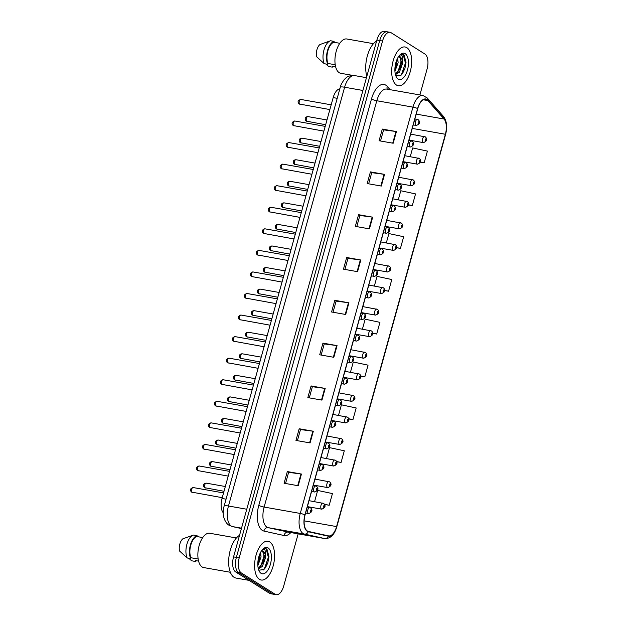 <?xml version="1.0" encoding="UTF-8"?>
<svg xmlns="http://www.w3.org/2000/svg" width="626" height="626" viewBox="0 0 626 626"><rect width="100%" height="100%" fill="white"/><g stroke="black" fill="none" stroke-linecap="round" stroke-linejoin="round"><path stroke-width="0.94" d="M223.239 512.733A12.293 5.963 -80 0 1 222.019 498.46L333.181 97.601A12.293 5.963 -80 0 1 339.848 88.837M259.414 579.316A19.672 9.539 100 0 0 261.175 580.012A19.672 9.539 100 0 0 273.609 564.183A19.672 9.539 100 0 0 269.775 541.96A19.672 9.539 100 0 0 268.014 541.263A19.672 9.539 100 0 0 255.58 557.093A19.672 9.539 100 0 0 259.414 579.316A19.672 9.539 100 0 0 261.175 580.012A19.672 9.539 100 0 0 273.609 564.183A19.672 9.539 100 0 0 269.775 541.96A19.672 9.539 100 0 0 268.014 541.263A19.672 9.539 100 0 0 255.58 557.093A19.672 9.539 100 0 0 259.414 579.316M396.485 85.042A19.672 9.539 100 0 0 398.246 85.731A19.672 9.539 100 0 0 410.679 69.901A19.672 9.539 100 0 0 406.853 47.678A19.672 9.539 100 0 0 405.092 46.989A19.672 9.539 100 0 0 392.659 62.819A19.672 9.539 100 0 0 396.485 85.042A19.672 9.539 100 0 0 398.246 85.731A19.672 9.539 100 0 0 410.679 69.901A19.672 9.539 100 0 0 406.853 47.678A19.672 9.539 100 0 0 405.092 46.989A19.672 9.539 100 0 0 392.659 62.819A19.672 9.539 100 0 0 396.485 85.042M307.319 530.989A13.115 6.362 -80 0 1 305.073 514.948L417.753 108.627A13.115 6.362 -80 0 1 425.735 99.307A13.115 6.362 -80 0 1 427.848 100.575L444.069 119.034A13.115 6.362 -80 0 1 445.376 134.269L336.577 526.583A13.115 6.362 -80 0 1 328.595 535.911A13.115 6.362 -80 0 1 328.47 535.879L308.36 531.427A13.115 6.362 -80 0 1 307.319 530.989M307.233 531.302A13.443 6.518 100 0 0 308.297 531.748L328.407 536.2A13.443 6.518 100 0 0 336.718 526.677L445.524 134.355A13.443 6.518 100 0 0 444.178 118.737L427.957 100.285A13.443 6.518 100 0 0 417.612 108.533L304.932 514.854A13.443 6.518 100 0 0 307.233 531.302M403.77 70.253A16.393 7.95 -80 0 1 402.721 73.305M266.699 564.527A16.393 7.95 -80 0 1 265.643 567.586M419.897 94.941L427.057 69.11A12.293 5.963 100 0 0 424.952 54.063L391.117 32.732A12.293 5.963 100 0 0 390.021 32.294L387.197 31.801A12.293 5.963 100 0 0 379.716 40.541L236.378 557.39A12.293 5.963 100 0 0 238.483 572.43L272.318 593.769A12.293 5.963 100 0 0 273.421 594.199A12.293 5.963 100 0 1 272.318 593.769L238.483 572.43A12.293 5.963 100 0 1 236.378 557.39L379.716 40.541A12.293 5.963 100 0 1 387.197 31.801A12.293 5.963 100 0 1 388.292 32.231M380.514 140.999L383.605 129.856L395.961 131.491A3.279 0.556 15.5 0 1 396.43 131.562L382.306 129.073L379.066 140.748L393.191 143.237L396.43 131.562M383.597 129.887L382.306 129.073M368.644 183.817L371.734 172.666L384.082 174.302A3.279 0.556 15.5 0 1 384.552 174.372L370.435 171.884L367.196 183.559L381.312 186.055L384.552 174.372M371.727 172.698L370.435 171.884M356.773 226.628L359.864 215.477L372.212 217.112A3.279 0.556 15.5 0 1 372.681 217.191L358.565 214.695L355.325 226.369L369.442 228.866L372.681 217.191M359.856 215.508L358.565 214.695M346.687 257.505L347.978 258.319L360.341 259.923A3.279 0.556 15.5 0 1 360.811 260.001L346.687 257.505L343.455 269.18L357.571 271.676L360.811 260.001M285.534 483.491L288.625 472.348L300.973 473.984A3.279 0.556 15.5 0 1 301.442 474.054L287.326 471.566L284.087 483.241L298.211 485.729L301.442 474.054M288.617 472.38L287.326 471.566M299.197 428.747L300.488 429.569L312.851 431.173A3.279 0.556 15.5 0 1 313.321 431.244L299.197 428.747L295.957 440.43L310.081 442.918L313.321 431.244M309.283 397.87L312.374 386.727L324.722 388.363A3.279 0.556 15.5 0 1 325.191 388.433L311.067 385.937L307.835 397.612L321.952 400.108L325.191 388.433M312.366 386.751L311.067 385.937M321.154 355.059L324.245 343.917L336.592 345.552A3.279 0.556 15.5 0 1 337.062 345.622L322.946 343.126L319.706 354.801L333.822 357.297L337.062 345.622M324.237 343.94L322.946 343.126M333.024 312.249L336.115 301.106L348.471 302.734A3.279 0.556 15.5 0 1 348.932 302.812L334.816 300.316L331.577 311.991L345.701 314.487L348.932 302.812M336.107 301.129L334.816 300.316M390.021 32.294A12.293 5.963 100 0 0 382.541 41.034L239.202 557.891A12.293 5.963 100 0 0 241.307 572.931L275.143 594.27A12.293 5.963 100 0 0 276.246 594.7A12.293 5.963 100 0 0 283.727 585.959L298.172 533.861M396.61 247.724L400.429 248.405L403.668 236.73L388.902 233.568L386.312 242.911M408.512 204.921L412.307 205.594L415.539 193.911L400.781 190.758L398.277 199.788M420.382 162.111L424.178 162.776L427.417 151.101L412.651 147.947L410.233 156.664M360.756 376.116L364.817 376.836L368.049 365.161L353.291 362.008L350.435 372.282M348.745 418.904L352.939 419.647L356.178 407.972L341.413 404.819L338.478 415.406M336.694 461.683L341.068 462.457L344.308 450.783L329.542 447.629L326.522 458.529M324.589 504.454L329.198 505.268L332.437 493.593L317.672 490.44L314.565 501.653M384.685 290.527L388.558 291.215L391.798 279.54L377.032 276.379L374.356 286.035M372.736 333.329L376.688 334.026L379.927 322.351L365.161 319.197L362.399 329.159M300.496 429.538L297.405 440.681M347.986 258.295L344.895 269.438M376.688 334.026L372.728 333.181M364.817 376.836L360.733 375.968M352.939 419.647L348.705 418.739M341.068 462.457L336.631 461.511M329.198 505.268L324.487 504.266M388.558 291.215L384.693 290.386M400.429 248.405L396.626 247.591M412.307 205.594L408.535 204.788M424.178 162.776L420.422 161.977M401.102 75.183A16.393 7.95 100 0 0 401.43 74.51M264.023 569.457A16.393 7.95 100 0 0 264.352 568.791M387.197 31.801L384.372 31.3A12.293 5.963 100 0 0 376.891 40.041L233.553 556.89A12.293 5.963 100 0 0 235.658 571.937L269.493 593.268A12.293 5.963 100 0 0 270.596 593.706L276.246 594.7M239.531 535.347A22.129 10.728 100 0 0 229.006 556.436A22.129 10.728 100 0 0 234.054 577.289A22.129 10.728 100 0 0 236.033 578.064L249.023 580.365M236.393 537.969L209.733 533.258A17.418 8.443 100 0 0 198.724 547.28A17.418 8.443 100 0 0 202.12 566.953A17.418 8.443 100 0 0 203.677 567.563L230.337 572.274M260.651 552.249L261.042 556.976L257.857 565.646M259.907 553.783L258.968 561.178L257.802 563.815M258.374 568.901L262.341 566.436L265.526 557.774L265.51 554.824L263.507 551.216L261.386 551.037M262.411 550.864L264.485 556.373L263.452 561.968L258.28 568.533M259.336 570.13L263.906 569.558L267.764 563.251L268.961 556.569L266.966 549.182L265.588 548.54L262.662 549.44M261.073 573.33A13.365 6.479 100 0 0 270.401 564.3A13.365 6.479 100 0 0 268.116 547.946A13.365 6.479 100 0 0 262.99 549.057A13.365 6.479 100 0 0 259.125 570.967A13.365 6.479 100 0 0 261.073 573.33M262.396 549.659C263.46 548.83 264.344 548.979 265.056 550.113L265.51 554.824M198.575 561.123L195.398 560.56L195.163 561.412A13.115 6.362 100 0 0 196.603 560.771M195.163 561.412L191.626 560.786L188.731 558.251M202.738 537.57L196.83 536.521A12.293 5.963 100 0 0 190.774 545.176A12.293 5.963 100 0 0 190.946 557.75L198.152 559.026M196.83 536.521L197.065 535.676L193.536 535.05A13.115 6.362 100 0 0 193.184 535.152L182.862 538.814A8.201 3.975 100 0 0 179.498 550.974L187.174 557.977L190.711 558.603L190.946 557.75M193.184 535.152A13.115 6.362 100 0 0 186.798 544.659A13.115 6.362 100 0 0 187.174 557.977M197.065 535.676A13.115 6.362 100 0 0 190.414 544.949A13.115 6.362 100 0 0 190.711 558.603M265.377 548.517L266.152 548.877L268.358 557.351L264.43 568.69L263.303 570.004M263.679 552.046L263.875 556.553L260.58 566.96M259.43 554.972L257.842 562.664M268.969 556.295L267.732 563.337M264.485 555.591L263.335 562.281M259.993 555.059L258.828 561.561M376.602 41.073A22.129 10.728 100 0 0 366.828 76.309M373.472 43.695L346.812 38.984A17.418 8.443 100 0 0 335.794 52.999A17.418 8.443 100 0 0 339.19 72.679A17.418 8.443 100 0 0 340.747 73.289L352.861 75.425M397.729 57.975L398.12 62.702L394.936 71.364M396.986 59.509L396.047 66.904L394.881 69.541M395.444 74.619L399.411 72.162L402.604 63.492L402.581 60.542L400.577 56.935L398.457 56.755M399.482 56.583L401.563 62.091L400.523 67.694L395.358 74.251M396.415 75.848L400.984 75.284L404.842 68.97L406.039 62.287L404.044 54.9L402.667 54.266L399.732 55.166M398.152 79.048A13.365 6.479 100 0 0 407.479 70.018A13.365 6.479 100 0 0 405.186 53.672A13.365 6.479 100 0 0 400.069 54.783A13.365 6.479 100 0 0 396.195 76.685A13.365 6.479 100 0 0 398.152 79.048M399.466 55.378C400.538 54.548 401.423 54.705 402.135 55.839L402.581 60.542M335.653 66.841L332.469 66.286L332.234 67.131A13.115 6.362 100 0 0 333.681 66.497M332.234 67.131L328.705 66.513L325.81 63.977M339.816 43.288L333.908 42.247A12.293 5.963 100 0 0 327.844 50.894A12.293 5.963 100 0 0 328.016 63.476L335.223 64.744M333.908 42.247L334.143 41.394L330.614 40.776A13.115 6.362 100 0 0 330.262 40.87L319.941 44.54A8.201 3.975 100 0 0 316.568 56.692L324.252 63.703L327.781 64.329L328.016 63.476M330.262 40.87A13.115 6.362 100 0 0 323.869 50.377A13.115 6.362 100 0 0 324.252 63.703M334.143 41.394A13.115 6.362 100 0 0 327.492 50.675A13.115 6.362 100 0 0 327.781 64.329M402.455 54.235L403.222 54.603L405.437 63.069L401.501 74.416L400.374 75.73M400.75 57.764L400.953 62.279L397.659 72.686M396.508 60.691L394.92 68.383M406.039 62.021L404.811 69.063M401.556 61.317L400.413 68.007M397.072 60.785L395.906 67.287M226.049 499.172L222.019 498.46M337.218 98.313L333.181 97.601M290.832 532.569A20.494 9.938 -80 0 1 284.048 535.527L263.937 531.067A20.494 9.938 -80 0 1 258.804 505.315L371.484 98.994A4.1 0.696 -164.5 0 0 376.797 100.747L264.117 507.06A16.393 7.95 100 0 0 266.919 527.123A16.393 7.95 100 0 0 268.225 527.663L288.328 532.123A16.393 7.95 100 0 0 288.492 532.155A16.393 7.95 100 0 0 288.656 532.178M371.484 98.994A20.494 9.938 -80 0 1 385.788 85.152A20.494 9.938 -80 0 1 387.251 86.419L390.115 89.682M386.774 89.095A16.393 7.95 100 0 0 376.797 100.747L412.941 107.132A16.393 7.95 -80 0 1 422.918 95.473L386.774 89.095M336.718 526.677A4.1 0.696 -164.5 0 1 336.78 526.857C334.394 534.917 330.348 538.814 324.636 538.54A16.393 7.95 -80 0 1 324.479 538.509L304.369 534.048A16.393 7.95 -80 0 1 303.07 533.508A16.393 7.95 -80 0 1 300.261 513.445A4.1 0.696 15.5 0 1 304.932 514.854M308.297 531.748A4.1 3.584 -77.5 0 1 304.369 534.048L268.225 527.663A4.1 3.584 102.5 0 0 263.937 531.067M445.524 134.355A4.1 0.696 15.5 0 1 445.579 134.535C447.512 127.008 446.808 120.982 443.482 116.452L427.261 98L422.918 95.473M444.178 118.737A4.1 3.341 -41.3 0 0 443.482 116.452M284.048 535.527A4.1 3.584 102.5 0 1 288.328 532.123L324.479 538.509A4.1 3.584 -77.5 0 0 328.407 536.2M427.957 100.285A4.1 3.341 -41.3 0 0 427.261 98M417.612 108.533A4.1 0.696 -164.5 0 0 412.941 107.132L300.261 513.445L264.117 507.06A4.1 0.696 -164.5 0 1 258.804 505.315M382.541 41.034L376.891 40.041M239.202 557.891L233.553 556.89M241.307 572.931L235.658 571.937M275.143 594.27L269.493 593.268M387.322 89.189A4.1 3.341 138.7 0 1 387.251 86.419M445.376 134.269L412.268 128.416M444.069 119.034L416.235 114.112M427.848 100.575L423.317 99.777M336.577 526.583L304.134 520.855M348.471 302.734L345.231 314.401M336.592 345.552L333.361 357.219M324.722 388.363L321.49 400.03M312.851 431.173L309.612 442.84M300.973 473.984L297.741 485.651M360.341 259.923L357.102 271.59M372.212 217.112L368.98 228.78M384.082 174.302L380.851 185.969M395.961 131.491L392.721 143.158M362.908 90.465L344.613 87.233A8.201 1.393 -164.5 0 0 340.27 87.288C340.458 85.621 341.773 83.062 344.222 79.612C346.037 77.874 347.727 75.214 354.582 75.582A16.393 7.95 100 0 0 344.613 87.233L228.474 506.004A16.393 7.95 100 0 0 231.284 526.067A16.393 7.95 100 0 0 232.582 526.607L241.511 528.188M246.769 509.235L228.474 506.004A8.201 1.393 -164.5 0 0 224.139 506.066L340.27 87.288M232.582 526.607L241.409 528.563L232.316 526.56A8.201 7.168 -77.5 0 0 232.582 526.607M193.379 487.638A2.457 1.189 100 0 0 193.16 487.552A2.457 1.189 100 0 0 191.611 489.532A2.457 1.189 100 0 0 192.088 492.31A2.457 1.189 100 0 0 192.307 492.396A2.457 1.189 100 0 0 192.542 492.388M305.605 513.03L308.688 513.57A3.075 1.487 -80 0 1 308.415 513.469A3.075 1.487 -80 0 1 307.812 509.994A3.075 1.487 -80 0 1 309.753 507.522A3.075 1.487 -80 0 1 310.034 507.623M310.715 511.833A1.025 0.493 100 0 0 311.435 511.137A1.025 0.493 100 0 0 311.255 509.885A1.025 0.493 100 0 0 310.543 510.573A1.025 0.493 100 0 0 310.715 511.833M206.486 483.233A2.457 1.189 100 0 0 206.267 483.147A2.457 1.189 100 0 0 204.71 485.127A2.457 1.189 100 0 0 205.195 487.904A2.457 1.189 100 0 0 205.414 487.99A2.457 1.189 100 0 0 205.649 487.983M307.382 506.622L321.795 509.173A3.075 1.487 -80 0 1 321.521 509.063A3.075 1.487 -80 0 1 320.919 505.589A3.075 1.487 -80 0 1 322.86 503.116A3.075 1.487 -80 0 1 323.133 503.226M324.362 505.479A1.025 0.493 100 0 0 323.65 506.176A1.025 0.493 100 0 0 323.822 507.428A1.025 0.493 100 0 0 324.534 506.739A1.025 0.493 100 0 0 324.362 505.479M199.365 466.073A2.457 1.189 100 0 0 199.138 465.987A2.457 1.189 100 0 0 197.589 467.966A2.457 1.189 100 0 0 198.066 470.744A2.457 1.189 100 0 0 198.285 470.83A2.457 1.189 100 0 0 198.52 470.822M311.584 491.465L314.667 492.013A3.075 1.487 -80 0 1 314.393 491.903A3.075 1.487 -80 0 1 313.79 488.429A3.075 1.487 -80 0 1 315.739 485.956A3.075 1.487 -80 0 1 316.013 486.066M316.693 490.268A1.025 0.493 100 0 0 317.413 489.579A1.025 0.493 100 0 0 317.233 488.327A1.025 0.493 100 0 0 316.521 489.016A1.025 0.493 100 0 0 316.693 490.268M205.344 444.515A2.457 1.189 100 0 0 205.125 444.429A2.457 1.189 100 0 0 203.567 446.408A2.457 1.189 100 0 0 204.045 449.186A2.457 1.189 100 0 0 204.264 449.272A2.457 1.189 100 0 0 204.499 449.265M317.562 469.907L320.645 470.447A3.075 1.487 -80 0 1 320.371 470.345A3.075 1.487 -80 0 1 319.776 466.871A3.075 1.487 -80 0 1 321.717 464.398A3.075 1.487 -80 0 1 321.991 464.508M322.68 468.71A1.025 0.493 100 0 0 323.392 468.013A1.025 0.493 100 0 0 323.219 466.761A1.025 0.493 100 0 0 322.5 467.458A1.025 0.493 100 0 0 322.68 468.71M211.322 422.949A2.457 1.189 100 0 0 211.103 422.863A2.457 1.189 100 0 0 209.546 424.843A2.457 1.189 100 0 0 210.023 427.621A2.457 1.189 100 0 0 210.242 427.707A2.457 1.189 100 0 0 210.485 427.699M323.54 448.341L326.623 448.889A3.075 1.487 -80 0 1 326.349 448.779A3.075 1.487 -80 0 1 325.755 445.305A3.075 1.487 -80 0 1 327.695 442.832A3.075 1.487 -80 0 1 327.969 442.942M328.658 447.144A1.025 0.493 100 0 0 329.37 446.455A1.025 0.493 100 0 0 329.198 445.203A1.025 0.493 100 0 0 328.478 445.892A1.025 0.493 100 0 0 328.658 447.144M217.3 401.391A2.457 1.189 100 0 0 217.081 401.305A2.457 1.189 100 0 0 215.524 403.285A2.457 1.189 100 0 0 216.001 406.063A2.457 1.189 100 0 0 216.228 406.149A2.457 1.189 100 0 0 216.463 406.141M329.526 426.783L332.602 427.331A3.075 1.487 -80 0 1 332.328 427.222A3.075 1.487 -80 0 1 331.733 423.747A3.075 1.487 -80 0 1 333.674 421.275A3.075 1.487 -80 0 1 333.948 421.384M334.636 425.586A1.025 0.493 100 0 0 335.348 424.89A1.025 0.493 100 0 0 335.176 423.638A1.025 0.493 100 0 0 334.456 424.334A1.025 0.493 100 0 0 334.636 425.586M212.464 461.675A2.457 1.189 100 0 0 212.245 461.589A2.457 1.189 100 0 0 210.696 463.561A2.457 1.189 100 0 0 211.173 466.339A2.457 1.189 100 0 0 211.392 466.433A2.457 1.189 100 0 0 211.627 466.425M313.36 485.064L327.774 487.607A3.075 1.487 -80 0 1 327.5 487.498A3.075 1.487 -80 0 1 326.897 484.031A3.075 1.487 -80 0 1 328.838 481.558A3.075 1.487 -80 0 1 329.12 481.66M330.34 483.921A1.025 0.493 100 0 0 329.628 484.61A1.025 0.493 100 0 0 329.8 485.87A1.025 0.493 100 0 0 330.52 485.173A1.025 0.493 100 0 0 330.34 483.921M218.451 440.109A2.457 1.189 100 0 0 218.224 440.023A2.457 1.189 100 0 0 216.674 442.003A2.457 1.189 100 0 0 217.152 444.781A2.457 1.189 100 0 0 217.371 444.867A2.457 1.189 100 0 0 217.605 444.859M319.338 463.498L333.752 466.049A3.075 1.487 -80 0 1 333.478 465.94A3.075 1.487 -80 0 1 332.875 462.465A3.075 1.487 -80 0 1 334.824 459.993A3.075 1.487 -80 0 1 335.098 460.102M336.318 462.356A1.025 0.493 100 0 0 335.606 463.052A1.025 0.493 100 0 0 335.779 464.304A1.025 0.493 100 0 0 336.498 463.616A1.025 0.493 100 0 0 336.318 462.356M224.429 418.551A2.457 1.189 100 0 0 224.21 418.465A2.457 1.189 100 0 0 222.653 420.445A2.457 1.189 100 0 0 223.13 423.223A2.457 1.189 100 0 0 223.349 423.309A2.457 1.189 100 0 0 223.584 423.301M325.317 441.94L339.73 444.483A3.075 1.487 -80 0 1 339.456 444.382A3.075 1.487 -80 0 1 338.854 440.907A3.075 1.487 -80 0 1 340.802 438.435A3.075 1.487 -80 0 1 341.076 438.536M342.297 440.798A1.025 0.493 100 0 0 341.585 441.487A1.025 0.493 100 0 0 341.765 442.746A1.025 0.493 100 0 0 342.477 442.05A1.025 0.493 100 0 0 342.297 440.798M264.775 568.705A16.393 7.95 100 0 0 265.463 567.101M401.853 74.431A16.393 7.95 100 0 0 402.534 72.819M223.279 379.825A2.457 1.189 100 0 0 223.059 379.739A2.457 1.189 100 0 0 221.502 381.719A2.457 1.189 100 0 0 221.987 384.497A2.457 1.189 100 0 0 222.207 384.583A2.457 1.189 100 0 0 222.441 384.583M335.505 405.218L338.588 405.765A3.075 1.487 -80 0 1 338.306 405.656A3.075 1.487 -80 0 1 337.711 402.189A3.075 1.487 -80 0 1 339.652 399.709A3.075 1.487 -80 0 1 339.926 399.818M340.614 404.02A1.025 0.493 100 0 0 341.326 403.332A1.025 0.493 100 0 0 341.154 402.08A1.025 0.493 100 0 0 340.442 402.768A1.025 0.493 100 0 0 340.614 404.02M229.257 358.268A2.457 1.189 100 0 0 229.038 358.182A2.457 1.189 100 0 0 227.488 360.161A2.457 1.189 100 0 0 227.966 362.939A2.457 1.189 100 0 0 228.185 363.025A2.457 1.189 100 0 0 228.42 363.017M341.483 383.66L344.566 384.207A3.075 1.487 -80 0 1 344.292 384.098A3.075 1.487 -80 0 1 343.69 380.624A3.075 1.487 -80 0 1 345.63 378.151A3.075 1.487 -80 0 1 345.912 378.26M346.593 382.463A1.025 0.493 100 0 0 347.313 381.766A1.025 0.493 100 0 0 347.133 380.514A1.025 0.493 100 0 0 346.421 381.211A1.025 0.493 100 0 0 346.593 382.463M235.235 336.71A2.457 1.189 100 0 0 235.016 336.616A2.457 1.189 100 0 0 233.467 338.596A2.457 1.189 100 0 0 233.944 341.373A2.457 1.189 100 0 0 234.163 341.46A2.457 1.189 100 0 0 234.398 341.46M347.461 362.102L350.544 362.642A3.075 1.487 -80 0 1 350.27 362.532A3.075 1.487 -80 0 1 349.668 359.066A3.075 1.487 -80 0 1 351.616 356.593A3.075 1.487 -80 0 1 351.89 356.695M352.571 360.905A1.025 0.493 100 0 0 353.291 360.208A1.025 0.493 100 0 0 353.111 358.956A1.025 0.493 100 0 0 352.399 359.645A1.025 0.493 100 0 0 352.571 360.905M230.407 396.986A2.457 1.189 100 0 0 230.188 396.9A2.457 1.189 100 0 0 228.631 398.879A2.457 1.189 100 0 0 229.108 401.657A2.457 1.189 100 0 0 229.327 401.743A2.457 1.189 100 0 0 229.57 401.735M331.295 420.382L345.709 422.926A3.075 1.487 -80 0 1 345.435 422.816A3.075 1.487 -80 0 1 344.84 419.342A3.075 1.487 -80 0 1 346.781 416.869A3.075 1.487 -80 0 1 347.054 416.979M348.283 419.24A1.025 0.493 100 0 0 347.563 419.929A1.025 0.493 100 0 0 347.743 421.181A1.025 0.493 100 0 0 348.455 420.492A1.025 0.493 100 0 0 348.283 419.24M236.385 375.428A2.457 1.189 100 0 0 236.166 375.342A2.457 1.189 100 0 0 234.609 377.321A2.457 1.189 100 0 0 235.086 380.099A2.457 1.189 100 0 0 235.313 380.185A2.457 1.189 100 0 0 235.548 380.178M337.281 398.817L351.687 401.36A3.075 1.487 -80 0 1 351.413 401.258A3.075 1.487 -80 0 1 350.818 397.784A3.075 1.487 -80 0 1 352.759 395.311A3.075 1.487 -80 0 1 353.033 395.421M354.261 397.674A1.025 0.493 100 0 0 353.541 398.371A1.025 0.493 100 0 0 353.721 399.623A1.025 0.493 100 0 0 354.433 398.926A1.025 0.493 100 0 0 354.261 397.674M242.364 353.862A2.457 1.189 100 0 0 242.145 353.776A2.457 1.189 100 0 0 240.587 355.756A2.457 1.189 100 0 0 241.073 358.534A2.457 1.189 100 0 0 241.292 358.62A2.457 1.189 100 0 0 241.526 358.62M343.259 377.259L357.673 379.802A3.075 1.487 -80 0 1 357.391 379.692A3.075 1.487 -80 0 1 356.797 376.218A3.075 1.487 -80 0 1 358.737 373.745A3.075 1.487 -80 0 1 359.011 373.855M360.24 376.116A1.025 0.493 100 0 0 359.527 376.805A1.025 0.493 100 0 0 359.7 378.057A1.025 0.493 100 0 0 360.412 377.368A1.025 0.493 100 0 0 360.24 376.116M241.221 315.144A2.457 1.189 100 0 0 241.002 315.058A2.457 1.189 100 0 0 239.445 317.038A2.457 1.189 100 0 0 239.922 319.816A2.457 1.189 100 0 0 240.141 319.902A2.457 1.189 100 0 0 240.376 319.894M353.44 340.536L356.523 341.084A3.075 1.487 -80 0 1 356.249 340.974A3.075 1.487 -80 0 1 355.646 337.5A3.075 1.487 -80 0 1 357.595 335.027A3.075 1.487 -80 0 1 357.869 335.137M358.549 339.339A1.025 0.493 100 0 0 359.269 338.65A1.025 0.493 100 0 0 359.089 337.391A1.025 0.493 100 0 0 358.377 338.087A1.025 0.493 100 0 0 358.549 339.339M247.2 293.586A2.457 1.189 100 0 0 246.98 293.5A2.457 1.189 100 0 0 245.423 295.472A2.457 1.189 100 0 0 245.901 298.25A2.457 1.189 100 0 0 246.12 298.344A2.457 1.189 100 0 0 246.362 298.336M359.418 318.978L362.501 319.518A3.075 1.487 -80 0 1 362.227 319.409A3.075 1.487 -80 0 1 361.632 315.942A3.075 1.487 -80 0 1 363.573 313.469A3.075 1.487 -80 0 1 363.847 313.571M364.535 317.781A1.025 0.493 100 0 0 365.248 317.085A1.025 0.493 100 0 0 365.075 315.833A1.025 0.493 100 0 0 364.355 316.521A1.025 0.493 100 0 0 364.535 317.781M253.178 272.02A2.457 1.189 100 0 0 252.959 271.934A2.457 1.189 100 0 0 251.402 273.914A2.457 1.189 100 0 0 251.879 276.692A2.457 1.189 100 0 0 252.106 276.778A2.457 1.189 100 0 0 252.341 276.77M365.396 297.413L368.479 297.96A3.075 1.487 -80 0 1 368.205 297.851A3.075 1.487 -80 0 1 367.611 294.376A3.075 1.487 -80 0 1 369.551 291.904A3.075 1.487 -80 0 1 369.825 292.013M370.514 296.215A1.025 0.493 100 0 0 371.226 295.527A1.025 0.493 100 0 0 371.054 294.267A1.025 0.493 100 0 0 370.334 294.963A1.025 0.493 100 0 0 370.514 296.215M259.156 250.463A2.457 1.189 100 0 0 258.937 250.377A2.457 1.189 100 0 0 257.38 252.356A2.457 1.189 100 0 0 257.865 255.134A2.457 1.189 100 0 0 258.084 255.22A2.457 1.189 100 0 0 258.319 255.212M371.382 275.855L374.465 276.395A3.075 1.487 -80 0 1 374.184 276.293A3.075 1.487 -80 0 1 373.589 272.819A3.075 1.487 -80 0 1 375.53 270.346A3.075 1.487 -80 0 1 375.803 270.448M376.492 274.657A1.025 0.493 100 0 0 377.204 273.961A1.025 0.493 100 0 0 377.032 272.709A1.025 0.493 100 0 0 376.32 273.398A1.025 0.493 100 0 0 376.492 274.657M265.134 228.897A2.457 1.189 100 0 0 264.915 228.811A2.457 1.189 100 0 0 263.366 230.791A2.457 1.189 100 0 0 263.843 233.568A2.457 1.189 100 0 0 264.062 233.655A2.457 1.189 100 0 0 264.297 233.647M377.361 254.289L380.444 254.837A3.075 1.487 -80 0 1 380.17 254.727A3.075 1.487 -80 0 1 379.567 251.253A3.075 1.487 -80 0 1 381.508 248.78A3.075 1.487 -80 0 1 381.782 248.89M382.47 253.092A1.025 0.493 100 0 0 383.182 252.403A1.025 0.493 100 0 0 383.01 251.151A1.025 0.493 100 0 0 382.298 251.84A1.025 0.493 100 0 0 382.47 253.092M248.342 332.304A2.457 1.189 100 0 0 248.123 332.218A2.457 1.189 100 0 0 246.574 334.198A2.457 1.189 100 0 0 247.051 336.976A2.457 1.189 100 0 0 247.27 337.062A2.457 1.189 100 0 0 247.505 337.054M349.238 355.693L363.651 358.244A3.075 1.487 -80 0 1 363.377 358.135A3.075 1.487 -80 0 1 362.775 354.66A3.075 1.487 -80 0 1 364.715 352.188A3.075 1.487 -80 0 1 364.997 352.297M366.218 354.551A1.025 0.493 100 0 0 365.506 355.247A1.025 0.493 100 0 0 365.678 356.499A1.025 0.493 100 0 0 366.398 355.803A1.025 0.493 100 0 0 366.218 354.551M254.32 310.739A2.457 1.189 100 0 0 254.101 310.652A2.457 1.189 100 0 0 252.552 312.632A2.457 1.189 100 0 0 253.029 315.41A2.457 1.189 100 0 0 253.248 315.496A2.457 1.189 100 0 0 253.483 315.496M355.216 334.135L369.63 336.678A3.075 1.487 -80 0 1 369.356 336.569A3.075 1.487 -80 0 1 368.753 333.102A3.075 1.487 -80 0 1 370.702 330.622A3.075 1.487 -80 0 1 370.975 330.731M372.196 332.993A1.025 0.493 100 0 0 371.484 333.681A1.025 0.493 100 0 0 371.656 334.933A1.025 0.493 100 0 0 372.376 334.245A1.025 0.493 100 0 0 372.196 332.993M260.306 289.181A2.457 1.189 100 0 0 260.087 289.095A2.457 1.189 100 0 0 258.53 291.074A2.457 1.189 100 0 0 259.007 293.852A2.457 1.189 100 0 0 259.227 293.938A2.457 1.189 100 0 0 259.461 293.93M361.194 312.57L375.608 315.121A3.075 1.487 -80 0 1 375.334 315.011A3.075 1.487 -80 0 1 374.731 311.537A3.075 1.487 -80 0 1 376.68 309.064A3.075 1.487 -80 0 1 376.954 309.174M378.174 311.427A1.025 0.493 100 0 0 377.462 312.124A1.025 0.493 100 0 0 377.635 313.376A1.025 0.493 100 0 0 378.354 312.687A1.025 0.493 100 0 0 378.174 311.427M266.285 267.623A2.457 1.189 100 0 0 266.066 267.537A2.457 1.189 100 0 0 264.508 269.509A2.457 1.189 100 0 0 264.986 272.287A2.457 1.189 100 0 0 265.205 272.373A2.457 1.189 100 0 0 265.447 272.373M367.172 291.012L381.586 293.555A3.075 1.487 -80 0 1 381.312 293.445A3.075 1.487 -80 0 1 380.718 289.979A3.075 1.487 -80 0 1 382.658 287.506A3.075 1.487 -80 0 1 382.932 287.608M384.161 289.869A1.025 0.493 100 0 0 383.441 290.558A1.025 0.493 100 0 0 383.621 291.818A1.025 0.493 100 0 0 384.333 291.121A1.025 0.493 100 0 0 384.161 289.869M272.263 246.057A2.457 1.189 100 0 0 272.044 245.971A2.457 1.189 100 0 0 270.487 247.951A2.457 1.189 100 0 0 270.964 250.729A2.457 1.189 100 0 0 271.183 250.815A2.457 1.189 100 0 0 271.426 250.807M373.159 269.446L387.564 271.997A3.075 1.487 -80 0 1 387.291 271.887A3.075 1.487 -80 0 1 386.696 268.413A3.075 1.487 -80 0 1 388.636 265.94A3.075 1.487 -80 0 1 388.91 266.05M390.139 268.304A1.025 0.493 100 0 0 389.419 269A1.025 0.493 100 0 0 389.599 270.252A1.025 0.493 100 0 0 390.311 269.563A1.025 0.493 100 0 0 390.139 268.304M271.113 207.339A2.457 1.189 100 0 0 270.894 207.253A2.457 1.189 100 0 0 269.344 209.233A2.457 1.189 100 0 0 269.822 212.011A2.457 1.189 100 0 0 270.041 212.097A2.457 1.189 100 0 0 270.275 212.089M383.339 232.731L386.422 233.271A3.075 1.487 -80 0 1 386.148 233.169A3.075 1.487 -80 0 1 385.546 229.695A3.075 1.487 -80 0 1 387.486 227.222A3.075 1.487 -80 0 1 387.768 227.332M388.449 231.534A1.025 0.493 100 0 0 389.169 230.838A1.025 0.493 100 0 0 388.989 229.585A1.025 0.493 100 0 0 388.276 230.282A1.025 0.493 100 0 0 388.449 231.534M277.099 185.773A2.457 1.189 100 0 0 276.872 185.687A2.457 1.189 100 0 0 275.323 187.667A2.457 1.189 100 0 0 275.8 190.445A2.457 1.189 100 0 0 276.019 190.531A2.457 1.189 100 0 0 276.254 190.531M389.317 211.165L392.4 211.713A3.075 1.487 -80 0 1 392.126 211.604A3.075 1.487 -80 0 1 391.524 208.129A3.075 1.487 -80 0 1 393.472 205.657A3.075 1.487 -80 0 1 393.746 205.766M394.427 209.968A1.025 0.493 100 0 0 395.147 209.28A1.025 0.493 100 0 0 394.967 208.028A1.025 0.493 100 0 0 394.255 208.716A1.025 0.493 100 0 0 394.427 209.968M283.077 164.215A2.457 1.189 100 0 0 282.858 164.129A2.457 1.189 100 0 0 281.301 166.109A2.457 1.189 100 0 0 281.778 168.887A2.457 1.189 100 0 0 281.997 168.973A2.457 1.189 100 0 0 282.232 168.965M395.296 189.608L398.379 190.155A3.075 1.487 -80 0 1 398.105 190.046A3.075 1.487 -80 0 1 397.51 186.571A3.075 1.487 -80 0 1 399.451 184.099A3.075 1.487 -80 0 1 399.724 184.208M400.413 188.41A1.025 0.493 100 0 0 401.125 187.714A1.025 0.493 100 0 0 400.953 186.462A1.025 0.493 100 0 0 400.233 187.158A1.025 0.493 100 0 0 400.413 188.41M289.055 142.65A2.457 1.189 100 0 0 288.836 142.564A2.457 1.189 100 0 0 287.279 144.543A2.457 1.189 100 0 0 287.757 147.321A2.457 1.189 100 0 0 287.976 147.407A2.457 1.189 100 0 0 288.218 147.407M401.274 168.05L404.357 168.59A3.075 1.487 -80 0 1 404.083 168.48A3.075 1.487 -80 0 1 403.488 165.014A3.075 1.487 -80 0 1 405.429 162.533A3.075 1.487 -80 0 1 405.703 162.643M406.391 166.845A1.025 0.493 100 0 0 407.103 166.156A1.025 0.493 100 0 0 406.931 164.904A1.025 0.493 100 0 0 406.211 165.593A1.025 0.493 100 0 0 406.391 166.845M295.034 121.092A2.457 1.189 100 0 0 294.815 121.006A2.457 1.189 100 0 0 293.258 122.986A2.457 1.189 100 0 0 293.735 125.763A2.457 1.189 100 0 0 293.962 125.849A2.457 1.189 100 0 0 294.197 125.842M407.26 146.484L410.335 147.032A3.075 1.487 -80 0 1 410.061 146.922A3.075 1.487 -80 0 1 409.467 143.448A3.075 1.487 -80 0 1 411.407 140.975A3.075 1.487 -80 0 1 411.681 141.085M412.37 145.287A1.025 0.493 100 0 0 413.082 144.598A1.025 0.493 100 0 0 412.91 143.338A1.025 0.493 100 0 0 412.19 144.035A1.025 0.493 100 0 0 412.37 145.287M301.012 99.534A2.457 1.189 100 0 0 300.793 99.448A2.457 1.189 100 0 0 299.236 101.42A2.457 1.189 100 0 0 299.721 104.198A2.457 1.189 100 0 0 299.94 104.284A2.457 1.189 100 0 0 300.175 104.284M413.238 124.926L416.321 125.466A3.075 1.487 -80 0 1 416.04 125.356A3.075 1.487 -80 0 1 415.445 121.89A3.075 1.487 -80 0 1 417.385 119.417A3.075 1.487 -80 0 1 417.659 119.519M418.348 123.729A1.025 0.493 100 0 0 419.06 123.032A1.025 0.493 100 0 0 418.888 121.78A1.025 0.493 100 0 0 418.176 122.469A1.025 0.493 100 0 0 418.348 123.729M278.241 224.499A2.457 1.189 100 0 0 278.022 224.413A2.457 1.189 100 0 0 276.465 226.393A2.457 1.189 100 0 0 276.95 229.171A2.457 1.189 100 0 0 277.169 229.257A2.457 1.189 100 0 0 277.404 229.249M379.137 247.888L393.551 250.431A3.075 1.487 -80 0 1 393.269 250.322A3.075 1.487 -80 0 1 392.674 246.855A3.075 1.487 -80 0 1 394.615 244.383A3.075 1.487 -80 0 1 394.889 244.484M396.117 246.746A1.025 0.493 100 0 0 395.397 247.434A1.025 0.493 100 0 0 395.577 248.694A1.025 0.493 100 0 0 396.289 247.998A1.025 0.493 100 0 0 396.117 246.746M284.22 202.934A2.457 1.189 100 0 0 284.001 202.847A2.457 1.189 100 0 0 282.443 204.827A2.457 1.189 100 0 0 282.929 207.605A2.457 1.189 100 0 0 283.148 207.691A2.457 1.189 100 0 0 283.382 207.683M385.115 226.33L399.529 228.873A3.075 1.487 -80 0 1 399.255 228.764A3.075 1.487 -80 0 1 398.652 225.29A3.075 1.487 -80 0 1 400.593 222.817A3.075 1.487 -80 0 1 400.867 222.926M402.095 225.188A1.025 0.493 100 0 0 401.383 225.876A1.025 0.493 100 0 0 401.556 227.128A1.025 0.493 100 0 0 402.268 226.44A1.025 0.493 100 0 0 402.095 225.188M290.198 181.376A2.457 1.189 100 0 0 289.979 181.29A2.457 1.189 100 0 0 288.43 183.269A2.457 1.189 100 0 0 288.907 186.047A2.457 1.189 100 0 0 289.126 186.133A2.457 1.189 100 0 0 289.361 186.125M391.094 204.765L405.507 207.308A3.075 1.487 -80 0 1 405.233 207.206A3.075 1.487 -80 0 1 404.631 203.732A3.075 1.487 -80 0 1 406.571 201.259A3.075 1.487 -80 0 1 406.853 201.369M408.074 203.622A1.025 0.493 100 0 0 407.362 204.319A1.025 0.493 100 0 0 407.534 205.571A1.025 0.493 100 0 0 408.254 204.874A1.025 0.493 100 0 0 408.074 203.622M296.184 159.81A2.457 1.189 100 0 0 295.957 159.724A2.457 1.189 100 0 0 294.408 161.704A2.457 1.189 100 0 0 294.885 164.481A2.457 1.189 100 0 0 295.104 164.568A2.457 1.189 100 0 0 295.339 164.56M397.072 183.207L411.485 185.75A3.075 1.487 -80 0 1 411.212 185.64A3.075 1.487 -80 0 1 410.609 182.166A3.075 1.487 -80 0 1 412.557 179.693A3.075 1.487 -80 0 1 412.831 179.803M414.052 182.064A1.025 0.493 100 0 0 413.34 182.753A1.025 0.493 100 0 0 413.512 184.005A1.025 0.493 100 0 0 414.232 183.316A1.025 0.493 100 0 0 414.052 182.064M302.162 138.252A2.457 1.189 100 0 0 301.943 138.166A2.457 1.189 100 0 0 300.386 140.146A2.457 1.189 100 0 0 300.863 142.924A2.457 1.189 100 0 0 301.083 143.01A2.457 1.189 100 0 0 301.317 143.002M403.05 161.641L417.464 164.184A3.075 1.487 -80 0 1 417.19 164.082A3.075 1.487 -80 0 1 416.587 160.608A3.075 1.487 -80 0 1 418.536 158.135A3.075 1.487 -80 0 1 418.81 158.245M420.03 160.499A1.025 0.493 100 0 0 419.318 161.195A1.025 0.493 100 0 0 419.498 162.447A1.025 0.493 100 0 0 420.21 161.751A1.025 0.493 100 0 0 420.03 160.499M308.141 116.686A2.457 1.189 100 0 0 307.922 116.6A2.457 1.189 100 0 0 306.364 118.58A2.457 1.189 100 0 0 306.842 121.358A2.457 1.189 100 0 0 307.061 121.444A2.457 1.189 100 0 0 307.303 121.444M409.028 140.083L423.442 142.626A3.075 1.487 -80 0 1 423.168 142.517A3.075 1.487 -80 0 1 422.573 139.042A3.075 1.487 -80 0 1 424.514 136.57A3.075 1.487 -80 0 1 424.788 136.679M426.016 138.941A1.025 0.493 100 0 0 425.297 139.629A1.025 0.493 100 0 0 425.477 140.881A1.025 0.493 100 0 0 426.189 140.193A1.025 0.493 100 0 0 426.016 138.941M336.78 526.857L445.579 134.535M324.636 538.54L288.492 532.155M232.316 526.56L229.069 525.214C226.862 524.486 220.782 516.833 224.139 506.066M354.582 75.582L366.453 77.679M222.23 497.678L191.533 492.091C189.67 490.009 190.218 488.499 193.16 487.552L223.552 492.92M308.688 513.57C312.28 512.099 312.914 510.19 310.582 507.842L307.256 507.076M225.329 486.512L206.267 483.147C202.448 483.507 203.364 486.692 204.639 487.693L224.006 491.277M309.033 500.675L323.689 503.437C326.021 505.785 325.387 507.694 321.795 509.173M228.216 476.12L197.511 470.533C195.648 468.451 196.196 466.933 199.138 465.987L229.531 471.355M314.667 492.013C318.258 490.534 318.892 488.624 316.56 486.277L313.235 485.518M234.194 454.554L203.489 448.967C201.627 446.886 202.175 445.376 205.125 444.429L235.509 449.797M320.645 470.447C324.245 468.976 324.871 467.066 322.546 464.719L319.213 463.952M240.173 432.996L209.475 427.409C207.613 425.328 208.153 423.81 211.103 422.863L241.495 428.231M326.623 448.889C330.223 447.41 330.857 445.501 328.525 443.153L325.191 442.394M246.151 411.431L215.454 405.851C213.591 403.77 214.131 402.252 217.081 401.305L247.473 406.673M332.602 427.331C336.201 425.852 336.835 423.943 334.503 421.595L331.17 420.828M231.307 464.954L212.245 461.589C208.427 461.941 209.342 465.134 210.618 466.127L229.985 469.711M315.011 479.109L329.667 481.879C331.999 484.227 331.365 486.136 327.774 487.607M237.285 443.388L218.224 440.023C214.405 440.383 215.328 443.568 216.596 444.57L235.971 448.153M320.989 457.551L335.646 460.313C337.977 462.661 337.344 464.57 333.752 466.049M243.271 421.83L224.21 418.465C220.383 418.817 221.307 422.01 222.574 423.004L241.949 426.588M326.968 435.993L341.632 438.756C343.956 441.103 343.33 443.012 339.73 444.483M264.485 555.653L264.469 556.365M260.001 554.863L259.986 555.575M258.734 561.858L258.968 561.178M401.556 61.371L401.54 62.084M397.072 60.581L397.056 61.293M395.812 67.577L396.039 66.904M252.129 389.873L221.432 384.286C219.57 382.204 220.109 380.694 223.059 379.739L253.452 385.107M338.588 405.765C342.179 404.294 342.813 402.377 340.481 400.03L337.156 399.271M258.108 368.307L227.41 362.728C225.548 360.646 226.088 359.128 229.038 358.182L259.43 363.55M344.566 384.207C348.158 382.729 348.792 380.819 346.46 378.472L343.134 377.705M264.086 346.749L233.388 341.162C231.526 339.081 232.074 337.57 235.016 336.616L265.408 341.984M350.544 362.642C354.136 361.171 354.77 359.254 352.438 356.906L349.112 356.147M249.25 400.264L230.188 396.9C226.362 397.26 227.285 400.444 228.56 401.446L247.927 405.03M332.946 414.428L347.61 417.19C349.942 419.537 349.308 421.447 345.709 422.926M255.228 378.707L236.166 375.342C232.34 375.702 233.263 378.886 234.539 379.888L253.906 383.464M338.932 392.87L353.588 395.632C355.92 397.98 355.286 399.889 351.687 401.36M261.206 357.149L242.145 353.776C238.318 354.136 239.242 357.321 240.517 358.322L259.884 361.906M344.91 371.304L359.567 374.066C361.898 376.414 361.265 378.331 357.673 379.802M270.072 325.184L239.367 319.604C237.504 317.523 238.052 316.005 241.002 315.058L271.387 320.426M356.523 341.084C360.122 339.605 360.748 337.696 358.424 335.348L355.091 334.589M276.05 303.626L245.353 298.039C243.491 295.957 244.03 294.447 246.98 293.5L277.365 298.868M362.501 319.518C366.1 318.047 366.734 316.138 364.402 313.79L361.069 313.023M282.029 282.068L251.331 276.481C249.469 274.399 250.009 272.881 252.959 271.934L283.351 277.302M368.479 297.96C372.079 296.481 372.713 294.572 370.381 292.225L367.047 291.466M288.007 260.502L257.309 254.915C255.447 252.834 255.987 251.323 258.937 250.377L289.329 255.744M374.465 276.395C378.057 274.924 378.691 273.014 376.359 270.667L373.033 269.9M293.985 238.944L263.288 233.357C261.425 231.276 261.965 229.758 264.915 228.811L295.308 234.179M380.444 254.837C384.035 253.358 384.669 251.449 382.337 249.101L379.012 248.342M267.185 335.583L248.123 332.218C244.304 332.578 245.22 335.763 246.495 336.765L265.862 340.348M350.889 349.746L365.545 352.508C367.877 354.856 367.243 356.765 363.651 358.244M273.163 314.025L254.101 310.652C250.283 311.012 251.206 314.197 252.474 315.199L271.848 318.783M356.867 328.18L371.523 330.943C373.855 333.29 373.221 335.207 369.63 336.678M279.141 292.459L260.087 289.095C256.261 289.455 257.184 292.639 258.452 293.641L277.827 297.225M362.845 306.623L377.509 309.385C379.833 311.732 379.207 313.642 375.608 315.121M285.127 270.901L266.066 267.537C262.239 267.889 263.163 271.081 264.438 272.075L283.805 275.659M368.824 285.057L383.488 287.827C385.819 290.167 385.186 292.084 381.586 293.555M291.106 249.336L272.044 245.971C268.218 246.331 269.141 249.516 270.416 250.517L289.783 254.101M374.802 263.499L389.466 266.261C391.798 268.609 391.164 270.518 387.564 271.997M299.964 217.379L269.266 211.799C267.404 209.718 267.951 208.2 270.894 207.253L301.286 212.621M386.422 233.271C390.014 231.8 390.647 229.891 388.316 227.543L384.99 226.776M305.95 195.821L275.244 190.234C273.382 188.152 273.93 186.634 276.872 185.687L307.264 191.055M392.4 211.713C395.992 210.242 396.626 208.325 394.294 205.977L390.968 205.218M311.928 174.255L281.223 168.676C279.36 166.594 279.908 165.076 282.858 164.129L313.243 169.497M398.379 190.155C401.978 188.676 402.604 186.767 400.28 184.42L396.947 183.653M317.906 152.697L287.209 147.11C285.346 145.029 285.886 143.518 288.836 142.564L319.229 147.932M404.357 168.59C407.956 167.119 408.59 165.201 406.258 162.854L402.925 162.095M323.885 131.131L293.187 125.552C291.325 123.471 291.865 121.953 294.815 121.006L325.207 126.374M410.335 147.032C413.935 145.553 414.568 143.644 412.237 141.296L408.903 140.537M329.863 109.573L299.165 103.986C297.303 101.905 297.843 100.395 300.793 99.448L331.185 104.816M416.321 125.466C419.913 123.995 420.547 122.078 418.215 119.738L414.889 118.971M297.084 227.778L278.022 224.413C274.196 224.765 275.119 227.958 276.395 228.952L295.762 232.536M380.788 241.933L395.444 244.703C397.776 247.051 397.142 248.96 393.551 250.431M303.062 206.212L284.001 202.847C280.182 203.207 281.097 206.392 282.373 207.394L301.74 210.978M386.766 220.375L401.423 223.138C403.754 225.485 403.121 227.395 399.529 228.873M309.041 184.654L289.979 181.29C286.16 181.642 287.076 184.834 288.351 185.828L307.718 189.412M392.745 198.818L407.401 201.58C409.733 203.927 409.099 205.837 405.507 207.308M315.019 163.096L295.957 159.724C292.139 160.084 293.062 163.269 294.33 164.27L313.704 167.854M398.723 177.252L413.379 180.014C415.711 182.362 415.077 184.271 411.485 185.75M321.005 141.531L301.943 138.166C298.117 138.526 299.04 141.711 300.308 142.712L319.683 146.296M404.701 155.694L419.365 158.456C421.689 160.804 421.063 162.713 417.464 164.184M326.983 119.973L307.922 116.6C304.095 116.96 305.019 120.145 306.294 121.147L325.661 124.731M410.679 134.128L425.344 136.891C427.675 139.238 427.042 141.155 423.442 142.626"/></g></svg>
